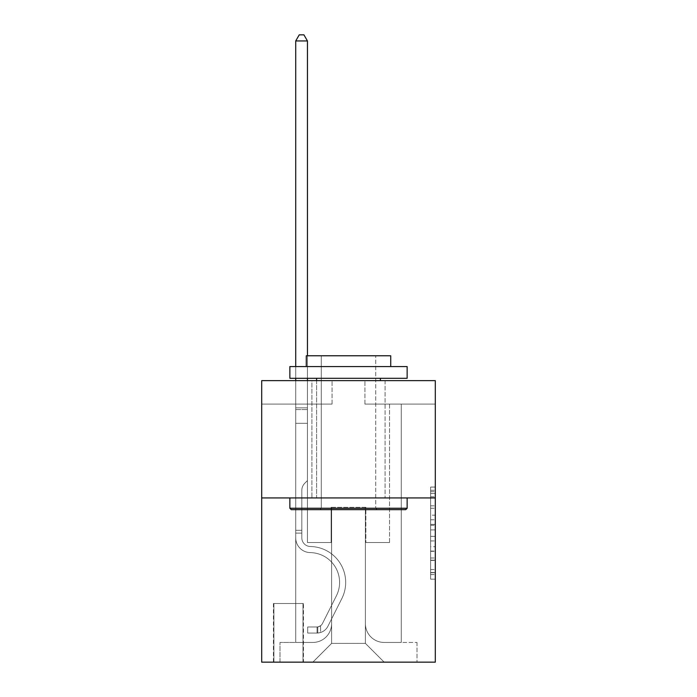 <?xml version="1.0" encoding="UTF-8"?>
<svg xmlns="http://www.w3.org/2000/svg" width="697" height="697" viewBox="0 0 697 697"><rect width="100%" height="100%" fill="white"/><g stroke="black" fill="none" stroke-linecap="round" stroke-linejoin="round"><path stroke-width="0.52" stroke-dasharray="3.48 2.61" d="M430.607 515.161L430.607 529.903L435.303 529.903L435.303 574.572L435.303 491.673L435.303 529.903L430.607 529.903L430.607 490.296L430.607 579.181L430.607 487.072L430.607 572.734L435.303 572.734L430.607 572.734L435.303 572.734L430.607 572.734L430.607 557.992L430.607 579.181L435.303 579.181L435.303 487.072L435.303 572.498L435.303 536.35L430.607 536.35L435.303 536.35L435.303 557.992L435.303 493.52L430.607 493.52L435.303 493.52L435.303 579.181L435.303 491.673L435.303 579.181L430.607 579.181L430.607 487.072L435.303 487.072L435.303 491.673L435.303 487.072L435.303 491.673L435.303 487.072L435.303 490.296L435.303 487.072L430.607 487.072L430.607 493.52L435.303 493.52L430.607 493.52L430.607 515.161L435.303 515.161M385.092 380.64L385.092 497.937L311.907 497.937L385.092 497.937L311.907 497.937L385.092 497.937L385.092 380.64L311.907 380.64L311.907 497.937L311.907 380.64L385.092 380.64M303.456 603.506L273.433 603.506L303.456 603.506L303.456 662.15L273.433 662.15L303.456 662.15M273.433 603.506L273.433 662.15M435.303 524.371L435.303 519.77L435.303 524.371L430.607 524.371L430.607 505.839L430.607 560.414L430.607 546.709L435.303 546.709L430.607 546.709L430.607 579.181L435.303 579.181L430.607 579.181L435.303 579.181L430.607 579.181L430.607 487.072L435.303 487.072L430.607 487.072L435.303 487.072L430.607 487.072L430.607 524.371L435.303 524.371M435.303 497.937L435.303 662.15L261.697 662.15L261.697 497.937L435.303 497.937L435.303 380.64L364.923 380.64L435.303 380.64L435.303 404.094L435.303 380.64L261.697 380.64L332.077 380.64L261.697 380.64L261.697 497.937L435.303 497.937L261.697 497.937M295.72 404.094L295.72 642.442L312.84 642.442A18.767 18.767 0 0 0 331.606 623.676L331.606 507.32L331.606 643.383L331.606 507.32L331.606 643.383L331.606 507.32L365.394 507.32L365.394 623.676A18.767 18.767 0 0 0 384.16 642.442L401.28 642.442L401.28 404.094L401.28 642.442L401.28 404.094L401.28 642.442L401.28 404.094L401.28 642.442L401.28 404.094L401.28 642.442L401.28 404.094L401.28 642.442L401.28 404.094L401.28 642.442L401.28 404.094L401.28 642.442L401.28 404.094L401.28 642.442L401.28 404.094L401.28 642.442L401.28 404.094L401.28 642.442L401.28 404.094L401.28 642.442L401.28 404.094L401.28 642.442L401.28 404.094L401.28 642.442L401.28 404.094L401.28 642.442L401.28 404.094L401.28 642.442L416.998 642.442L384.16 642.442L401.28 642.442L384.16 642.442L401.28 642.442L384.16 642.442L401.28 642.442L384.16 642.442L401.28 642.442L384.16 642.442L401.28 642.442L384.16 642.442L401.28 642.442L384.16 642.442L401.28 642.442L384.16 642.442L401.28 642.442L384.16 642.442L401.28 642.442L384.16 642.442L401.28 642.442L384.16 642.442L401.28 642.442L384.16 642.442L401.28 642.442L384.16 642.442L401.28 642.442L384.16 642.442L401.28 642.442L401.28 404.094L389.553 404.094L401.28 404.094L389.553 404.094L401.28 404.094L389.553 404.094L401.28 404.094L389.553 404.094L401.28 404.094L389.553 404.094L401.28 404.094L389.553 404.094L401.28 404.094L389.553 404.094L401.28 404.094L389.553 404.094L401.28 404.094L389.553 404.094L401.28 404.094L389.553 404.094L401.28 404.094L389.553 404.094L401.28 404.094L389.553 404.094L401.28 404.094L389.553 404.094L401.28 404.094L389.553 404.094L401.28 404.094L389.553 404.094L401.28 404.094L389.553 404.094L401.28 404.094L401.28 642.442L384.16 642.442A18.767 18.767 0 0 1 365.394 623.676A18.767 18.767 0 0 0 384.16 642.442A18.767 18.767 0 0 1 365.394 623.676A18.767 18.767 0 0 0 384.16 642.442A18.767 18.767 0 0 1 365.394 623.676A18.767 18.767 0 0 0 384.16 642.442A18.767 18.767 0 0 1 365.394 623.676A18.767 18.767 0 0 0 384.16 642.442A18.767 18.767 0 0 1 365.394 623.676A18.767 18.767 0 0 0 384.16 642.442A18.767 18.767 0 0 1 365.394 623.676A18.767 18.767 0 0 0 384.16 642.442A18.767 18.767 0 0 1 365.394 623.676A18.767 18.767 0 0 0 384.16 642.442A18.767 18.767 0 0 1 365.394 623.676A18.767 18.767 0 0 0 384.16 642.442A18.767 18.767 0 0 1 365.394 623.676A18.767 18.767 0 0 0 384.16 642.442A18.767 18.767 0 0 1 365.394 623.676A18.767 18.767 0 0 0 384.16 642.442A18.767 18.767 0 0 1 365.394 623.676A18.767 18.767 0 0 0 384.16 642.442A18.767 18.767 0 0 1 365.394 623.676A18.767 18.767 0 0 0 384.16 642.442A18.767 18.767 0 0 1 365.394 623.676A18.767 18.767 0 0 0 384.16 642.442A18.767 18.767 0 0 1 365.394 623.676A18.767 18.767 0 0 0 384.16 642.442A18.767 18.767 0 0 1 365.394 623.676L365.394 507.32L365.394 643.383L331.606 643.383L365.394 643.383L384.16 662.15L416.998 662.15L312.84 662.15L384.16 662.15L365.394 643.383L384.16 662.15L365.394 643.383L365.394 507.32L365.394 643.383L365.394 507.32L331.136 507.32L331.136 542.51L307.447 542.51L307.447 404.094L295.72 404.094L295.72 642.442L312.84 642.442A18.767 18.767 0 0 0 331.606 623.676L331.606 507.32L331.136 507.32L331.136 542.51L307.447 542.51L307.447 404.094L295.72 404.094L295.72 642.442L312.84 642.442L280.002 642.442L312.84 642.442L295.72 642.442L295.72 404.094L295.72 642.442L295.72 404.094L295.72 642.442L295.72 404.094L295.72 642.442L295.72 404.094L295.72 642.442L295.72 404.094L295.72 642.442L295.72 404.094L295.72 642.442L295.72 404.094L295.72 642.442L295.72 404.094L295.72 642.442L295.72 404.094L295.72 642.442L295.72 404.094L295.72 642.442L295.72 404.094L295.72 642.442L295.72 404.094L295.72 642.442L295.72 404.094L295.72 642.442L295.72 404.094L307.447 404.094L295.72 404.094L307.447 404.094L295.72 404.094L307.447 404.094L295.72 404.094L307.447 404.094L295.72 404.094L307.447 404.094L295.72 404.094L307.447 404.094L295.72 404.094L307.447 404.094L295.72 404.094L307.447 404.094L295.72 404.094L307.447 404.094L295.72 404.094L307.447 404.094L295.72 404.094L307.447 404.094L295.72 404.094L307.447 404.094L295.72 404.094L307.447 404.094L295.72 404.094L307.447 404.094L295.72 404.094L307.447 404.094L295.72 404.094L295.72 642.442L295.72 404.094M331.606 623.676L331.606 507.32L331.136 507.32L331.136 542.51L307.447 542.51L307.447 404.094L307.447 542.51L307.447 404.094L307.447 542.51L307.447 404.094L307.447 542.51L307.447 404.094L307.447 542.51L307.447 404.094L307.447 542.51L307.447 404.094L307.447 542.51L307.447 404.094L307.447 542.51L307.447 404.094L307.447 542.51L307.447 404.094L307.447 542.51L307.447 404.094L307.447 542.51L307.447 404.094L307.447 542.51L307.447 404.094L307.447 542.51L307.447 404.094L307.447 542.51L307.447 404.094L307.447 542.51L307.447 404.094L307.447 542.51L331.136 542.51L307.447 542.51L331.136 542.51L307.447 542.51L331.136 542.51L307.447 542.51L331.136 542.51L307.447 542.51L331.136 542.51L307.447 542.51L331.136 542.51L307.447 542.51L331.136 542.51L307.447 542.51L331.136 542.51L307.447 542.51L331.136 542.51L307.447 542.51L331.136 542.51L307.447 542.51L331.136 542.51L307.447 542.51L331.136 542.51L307.447 542.51L331.136 542.51L307.447 542.51L331.136 542.51L307.447 542.51L331.136 542.51L331.136 507.32L331.136 542.51L331.136 507.32L331.136 542.51L331.136 507.32L331.136 542.51L331.136 507.32L331.136 542.51L331.136 507.32L331.136 542.51L331.136 507.32L331.136 542.51L331.136 507.32L331.136 542.51L331.136 507.32L331.136 542.51L331.136 507.32L331.136 542.51L331.136 507.32L331.136 542.51L331.136 507.32L331.136 542.51L331.136 507.32L331.136 542.51L331.136 507.32L331.136 542.51L331.136 507.32L331.136 542.51L331.136 507.32L331.606 507.32L331.136 507.32L331.606 507.32L331.136 507.32L331.606 507.32L331.136 507.32L331.606 507.32L331.136 507.32L331.606 507.32L331.136 507.32L331.606 507.32L331.136 507.32L331.606 507.32L331.136 507.32L331.606 507.32L331.136 507.32L331.606 507.32L331.136 507.32L331.606 507.32L331.136 507.32L331.606 507.32L331.136 507.32L331.606 507.32L331.136 507.32L331.606 507.32L331.136 507.32L331.606 507.32L331.136 507.32L331.606 507.32L331.606 623.676A18.767 18.767 0 0 1 312.84 642.442A18.767 18.767 0 0 0 331.606 623.676A18.767 18.767 0 0 1 312.84 642.442A18.767 18.767 0 0 0 331.606 623.676A18.767 18.767 0 0 1 312.84 642.442A18.767 18.767 0 0 0 331.606 623.676A18.767 18.767 0 0 1 312.84 642.442A18.767 18.767 0 0 0 331.606 623.676A18.767 18.767 0 0 1 312.84 642.442A18.767 18.767 0 0 0 331.606 623.676A18.767 18.767 0 0 1 312.84 642.442A18.767 18.767 0 0 0 331.606 623.676A18.767 18.767 0 0 1 312.84 642.442A18.767 18.767 0 0 0 331.606 623.676A18.767 18.767 0 0 1 312.84 642.442A18.767 18.767 0 0 0 331.606 623.676A18.767 18.767 0 0 1 312.84 642.442A18.767 18.767 0 0 0 331.606 623.676A18.767 18.767 0 0 1 312.84 642.442A18.767 18.767 0 0 0 331.606 623.676A18.767 18.767 0 0 1 312.84 642.442A18.767 18.767 0 0 0 331.606 623.676A18.767 18.767 0 0 1 312.84 642.442A18.767 18.767 0 0 0 331.606 623.676A18.767 18.767 0 0 1 312.84 642.442A18.767 18.767 0 0 0 331.606 623.676A18.767 18.767 0 0 1 312.84 642.442A18.767 18.767 0 0 0 331.606 623.676M435.303 404.094L364.923 404.094L435.303 404.094M261.697 404.094L332.077 404.094L261.697 404.094L261.697 380.64L261.697 404.094M273.904 662.15L302.986 662.15L273.904 662.15L273.904 603.506L302.986 603.506L302.986 662.15L302.986 603.506L273.904 603.506L273.904 662.15M280.002 662.15L312.84 662.15L331.606 643.383L312.84 662.15L331.606 643.383L312.84 662.15L280.002 662.15L280.002 642.442L280.002 662.15M365.864 507.32L365.394 507.32L365.864 507.32L365.394 507.32L365.864 507.32L365.394 507.32L365.864 507.32L365.394 507.32L365.864 507.32L365.394 507.32L365.864 507.32L365.394 507.32L365.864 507.32L365.394 507.32L365.864 507.32L365.394 507.32L365.864 507.32L365.394 507.32L365.864 507.32L365.394 507.32L365.864 507.32L365.394 507.32L365.864 507.32L365.394 507.32L365.864 507.32L365.394 507.32L365.864 507.32L365.394 507.32L365.864 507.32L365.394 507.32L365.864 507.32L365.394 507.32L365.864 507.32L365.864 542.51L365.864 507.32M364.923 404.094L364.923 380.64L364.923 404.094M332.077 404.094L332.077 380.64L332.077 404.094M416.998 642.442L416.998 662.15L416.998 642.442M389.553 404.094L389.553 542.51L365.864 542.51L389.553 542.51L365.864 542.51L389.553 542.51L365.864 542.51L389.553 542.51L365.864 542.51L389.553 542.51L365.864 542.51L389.553 542.51L365.864 542.51L389.553 542.51L365.864 542.51L389.553 542.51L365.864 542.51L389.553 542.51L365.864 542.51L389.553 542.51L365.864 542.51L389.553 542.51L365.864 542.51L389.553 542.51L365.864 542.51L389.553 542.51L365.864 542.51L389.553 542.51L365.864 542.51L389.553 542.51L365.864 542.51L389.553 542.51L365.864 542.51L389.553 542.51L389.553 404.094M430.607 529.903L435.303 529.903L430.607 529.903M430.607 490.296L430.607 487.072L430.607 490.296L435.303 490.296L430.607 490.296M430.607 560.179L430.607 540.95L430.607 560.179L435.303 560.179L430.607 560.179M430.607 540.95L430.607 536.35L435.303 536.35L430.607 536.35L430.607 540.95L435.303 540.95L430.607 540.95M430.607 505.839L430.607 493.52L430.607 505.839L435.303 505.839L430.607 505.839M430.607 487.072L435.303 487.072L430.607 487.072L430.607 491.673L430.607 487.072L435.303 487.072M430.607 579.181L435.303 579.181L430.607 579.181L430.607 574.572L430.607 579.181M295.72 533.127L295.72 40.949L295.72 423.332L295.72 40.949L307.447 40.949L307.447 407.85L307.447 40.949L295.72 40.949L299.24 34.85L303.927 34.85L299.24 34.85L295.72 40.949L295.72 423.332L295.72 40.949L307.447 40.949L303.927 34.85L307.447 40.949L307.447 423.332L295.72 423.332L295.72 40.949L299.24 34.85L303.927 34.85L299.24 34.85L295.72 40.949L295.72 423.332L295.72 40.949L307.447 40.949L295.72 40.949L299.24 34.85L303.927 34.85L307.447 40.949L303.927 34.85L299.24 34.85L295.72 40.949L295.72 423.332L295.72 40.949L307.447 40.949L307.447 407.85L307.447 40.949L295.72 40.949L299.24 34.85L303.927 34.85L307.447 40.949L303.927 34.85L299.24 34.85L295.72 40.949L295.72 423.332L295.72 40.949L307.447 40.949L307.447 409.601L307.447 40.949L295.72 40.949L299.24 34.85L303.927 34.85L307.447 40.949L303.927 34.85L299.24 34.85L295.72 40.949L295.72 423.332L295.72 40.949L307.447 40.949L307.447 480.573L304.798 483.221A10.194 10.194 -9 0 0 301.818 490.427A10.194 10.194 171 0 1 304.798 483.221L307.447 480.573L307.447 423.332L295.72 423.332L295.72 40.949L299.24 34.85L303.927 34.85L307.447 40.949L295.72 40.949L295.72 423.332L295.72 40.949L307.447 40.949L303.927 34.85L299.24 34.85L295.72 40.949L299.24 34.85L303.927 34.85L307.447 40.949L307.447 407.85L307.447 40.949L295.72 40.949L295.72 537.831A14.776 14.776 -9 0 0 310.261 552.608A14.776 14.776 171 0 1 295.72 537.831L295.72 423.332L307.447 423.332L307.447 407.85L307.447 480.573L304.798 483.221A10.194 10.194 -34.1 0 0 301.818 490.427A10.194 10.194 145.9 0 1 304.798 483.221L307.447 480.573L307.447 423.332L295.72 423.332L295.72 537.831A14.776 14.776 -34.1 0 0 310.261 552.608A14.776 14.776 171 0 1 295.72 537.831L295.72 423.332L307.447 423.332L307.447 40.949L303.927 34.85L299.24 34.85L295.72 40.949L307.447 40.949L307.447 480.573L304.798 483.221A10.194 10.194 -34.1 0 0 301.818 490.427A10.194 10.194 145.9 0 1 304.798 483.221L307.447 480.573L307.447 423.332L295.72 423.332L295.72 537.831A14.776 14.776 -34.1 0 0 310.261 552.608A14.776 14.776 171 0 1 295.72 537.831L295.72 423.332L307.447 423.332L307.447 40.949L295.72 40.949L299.24 34.85L303.927 34.85L307.447 40.949L303.927 34.85L299.24 34.85L295.72 40.949L295.72 407.85L295.72 40.949L307.447 40.949L307.447 480.573L304.798 483.221A10.194 10.194 -34.1 0 0 301.818 490.427A10.194 10.194 145.9 0 1 304.798 483.221L307.447 480.573L307.447 423.332L295.72 423.332L295.72 537.831A14.776 14.776 -34.1 0 0 310.261 552.608A29.797 29.797 171 0 1 336.416 595.778A29.797 29.797 -9 0 0 310.261 552.608A14.776 14.776 145.9 0 1 295.72 537.831L295.72 423.332L307.447 423.332L307.447 40.949L295.72 40.949L299.24 34.85L303.927 34.85L307.447 40.949L303.927 34.85L299.24 34.85L295.72 40.949L295.72 409.601L295.72 40.949L307.447 40.949L307.447 480.573L304.798 483.221A10.194 10.194 -34.1 0 0 301.818 490.427A10.194 10.194 145.9 0 1 304.798 483.221L307.447 480.573L307.447 423.332L295.72 423.332L295.72 537.831A14.776 14.776 -34.1 0 0 310.261 552.608A14.776 14.776 145.9 0 1 295.72 537.831L295.72 423.332L307.447 423.332L307.447 40.949L295.72 40.949L299.24 34.85L303.927 34.85L307.447 40.949L303.927 34.85L299.24 34.85L295.72 40.949L295.72 423.332L307.447 423.332L307.447 480.573L304.798 483.221A10.194 10.194 -34.1 0 0 301.818 490.427A10.194 10.194 145.9 0 1 304.798 483.221L307.447 480.573L307.447 409.601L307.447 423.332L295.72 423.332L295.72 537.831A14.776 14.776 -34.1 0 0 310.261 552.608A14.776 14.776 145.9 0 1 295.72 537.831L295.72 423.332L307.447 423.332L307.447 480.573L304.798 483.221A10.194 10.194 -34.1 0 0 301.818 490.427A10.194 10.194 145.9 0 1 304.798 483.221L307.447 480.573L307.447 407.85L307.447 423.332L295.72 423.332L295.72 537.831A14.776 14.776 -34.1 0 0 310.261 552.608A29.797 29.797 145.9 0 1 336.416 595.778A29.797 29.797 -9 0 0 310.261 552.608A14.776 14.776 145.9 0 1 295.72 537.831L295.72 423.332L307.447 423.332L307.447 480.573L304.798 483.221A10.194 10.194 -34.1 0 0 301.818 490.427A10.194 10.194 145.9 0 1 304.798 483.221L307.447 480.573L307.447 40.949L307.447 423.332L295.72 423.332L295.72 537.831A14.776 14.776 -34.1 0 0 310.261 552.608A14.776 14.776 145.9 0 1 295.72 537.831L295.72 423.332L307.447 423.332L307.447 480.573L304.798 483.221A10.194 10.194 -34.1 0 0 301.818 490.427A10.194 10.194 145.9 0 1 304.798 483.221L307.447 480.573L307.447 40.949L295.72 40.949L307.447 40.949L303.927 34.85L307.447 40.949L307.447 423.332L295.72 423.332L295.72 537.831A14.776 14.776 -34.1 0 0 310.261 552.608A14.776 14.776 145.9 0 1 295.72 537.831L295.72 423.332L307.447 423.332L307.447 480.573L304.798 483.221A10.194 10.194 -34.1 0 0 301.818 490.427A10.194 10.194 145.9 0 1 304.798 483.221L307.447 480.573L307.447 40.949L295.72 40.949L299.24 34.85L303.927 34.85L299.24 34.85L295.72 40.949L295.72 407.85L295.72 40.949L307.447 40.949L303.927 34.85L307.447 40.949L307.447 423.332L295.72 423.332L295.72 537.831A14.776 14.776 -34.1 0 0 310.261 552.608A29.797 29.797 145.9 0 1 336.416 595.778A29.797 29.797 -9 0 0 310.261 552.608A14.776 14.776 145.9 0 1 295.72 537.831L295.72 423.332L307.447 423.332L307.447 480.573L304.798 483.221A10.194 10.194 -34.1 0 0 301.818 490.427A10.194 10.194 145.9 0 1 304.798 483.221L307.447 480.573L307.447 40.949L295.72 40.949L299.24 34.85L303.927 34.85L299.24 34.85L295.72 40.949L295.72 409.601L295.72 40.949L307.447 40.949L303.927 34.85L307.447 40.949L307.447 423.332L295.72 423.332L295.72 537.831A14.776 14.776 -34.1 0 0 310.261 552.608A14.776 14.776 145.9 0 1 295.72 537.831L295.72 423.332L307.447 423.332L307.447 480.573L304.798 483.221A10.194 10.194 -34.1 0 0 301.818 490.427A10.194 10.194 145.9 0 1 304.798 483.221L307.447 480.573L307.447 40.949L295.72 40.949L299.24 34.85L303.927 34.85L299.24 34.85L295.72 40.949L295.72 537.831A14.776 14.776 -34.1 0 0 310.261 552.608A14.776 14.776 145.9 0 1 295.72 537.831L295.72 423.332L307.447 423.332L307.447 480.573L304.798 483.221A10.194 10.194 -34.1 0 0 301.818 490.427A10.194 10.194 145.9 0 1 304.798 483.221L307.447 480.573L307.447 423.332L295.72 423.332L295.72 537.831A14.776 14.776 -34.1 0 0 310.261 552.608A29.797 29.797 145.9 0 1 336.416 595.778L322.493 623.475L336.416 595.778A29.797 29.797 -34.1 0 0 310.261 552.608A14.776 14.776 145.9 0 1 295.72 537.831L295.72 423.332L307.447 423.332L307.447 409.601L307.447 480.573L304.798 483.221A10.194 10.194 -34.1 0 0 301.818 490.427A10.194 10.194 145.9 0 1 304.798 483.221L307.447 480.573L307.447 423.332L295.72 423.332L295.72 537.831A14.776 14.776 -34.1 0 0 310.261 552.608A14.776 14.776 145.9 0 1 295.72 537.831L295.72 423.332L307.447 423.332L307.447 407.85L307.447 480.573L304.798 483.221A10.194 10.194 -34.1 0 0 301.818 490.427A10.194 10.194 145.9 0 1 304.798 483.221L307.447 480.573L307.447 423.332L295.72 423.332L295.72 537.831A14.776 14.776 -34.1 0 0 310.261 552.608A14.776 14.776 145.9 0 1 295.72 537.831L295.72 423.332L307.447 423.332L307.447 40.949L303.927 34.85L307.447 40.949L307.447 480.573L304.798 483.221A10.194 10.194 -34.1 0 0 301.818 490.427A10.194 10.194 145.9 0 1 304.798 483.221L307.447 480.573L307.447 423.332L295.72 423.332L295.72 537.831L295.72 533.127L301.818 533.127L301.818 530.312L295.72 530.312L301.818 530.312L301.818 537.831L301.818 490.427L301.818 537.831A8.678 8.678 -9 0 0 310.357 546.509A8.678 8.678 171 0 1 301.818 537.831L301.818 490.427L301.818 537.831L301.818 530.312L295.72 530.312L301.818 530.312L301.818 537.831A8.678 8.678 -34.1 0 0 310.357 546.509A8.678 8.678 171 0 1 301.818 537.831L301.818 490.427L301.818 537.831A8.678 8.678 -34.1 0 0 310.357 546.509A8.678 8.678 171 0 1 301.818 537.831L301.818 490.427L301.818 537.831L301.818 530.312L295.72 530.312L301.818 530.312L301.818 537.831A8.678 8.678 -34.1 0 0 310.357 546.509A35.895 35.895 171 0 1 341.861 598.514A35.895 35.895 -9 0 0 310.357 546.509A8.678 8.678 145.9 0 1 301.818 537.831L301.818 490.427L301.818 537.831A8.678 8.678 -34.1 0 0 310.357 546.509A8.678 8.678 145.9 0 1 301.818 537.831L301.818 490.427L301.818 537.831L301.818 530.312L295.72 530.312L301.818 530.312L301.818 537.831A8.678 8.678 -34.1 0 0 310.357 546.509A8.678 8.678 145.9 0 1 301.818 537.831L301.818 490.427L301.818 537.831A8.678 8.678 -34.1 0 0 310.357 546.509A35.895 35.895 145.9 0 1 341.861 598.514A35.895 35.895 -9 0 0 310.357 546.509A8.678 8.678 145.9 0 1 301.818 537.831L301.818 490.427L301.818 537.831L301.818 530.312L295.72 530.312L301.818 530.312L301.818 537.831A8.678 8.678 -34.1 0 0 310.357 546.509A8.678 8.678 145.9 0 1 301.818 537.831L301.818 490.427L301.818 537.831A8.678 8.678 -34.1 0 0 310.357 546.509A8.678 8.678 145.9 0 1 301.818 537.831L301.818 490.427L301.818 537.831L301.818 530.312L295.72 530.312L301.818 530.312L301.818 537.831A8.678 8.678 -34.1 0 0 310.357 546.509A35.895 35.895 145.9 0 1 341.861 598.514A35.895 35.895 -9 0 0 310.357 546.509A8.678 8.678 145.9 0 1 301.818 537.831L301.818 490.427L301.818 537.831A8.678 8.678 -34.1 0 0 310.357 546.509A8.678 8.678 145.9 0 1 301.818 537.831L301.818 490.427L301.818 537.831L301.818 530.312L295.72 530.312L301.818 530.312L301.818 537.831A8.678 8.678 -34.1 0 0 310.357 546.509A8.678 8.678 145.9 0 1 301.818 537.831L301.818 490.427L301.818 537.831A8.678 8.678 -34.1 0 0 310.357 546.509A35.895 35.895 145.9 0 1 341.861 598.514L327.938 626.211L341.861 598.514A35.895 35.895 -34.1 0 0 310.357 546.509A8.678 8.678 145.9 0 1 301.818 537.831L301.818 490.427L301.818 537.831L301.818 530.312L295.72 530.312L301.818 530.312L301.818 537.831A8.678 8.678 -34.1 0 0 310.357 546.509A8.678 8.678 145.9 0 1 301.818 537.831L301.818 490.427L301.818 537.831A8.678 8.678 -34.1 0 0 310.357 546.509A8.678 8.678 145.9 0 1 301.818 537.831L301.818 490.427L301.818 537.831L301.818 533.127L295.72 533.127M317.065 633.059A12.433 12.433 -9 0 0 327.938 626.211L341.861 598.514A35.895 35.895 -34.1 0 0 310.357 546.509A35.895 35.895 145.9 0 1 341.861 598.514A35.895 35.895 -34.1 0 0 310.357 546.509A8.678 8.678 145.9 0 1 301.818 537.831A8.678 8.678 -34.1 0 0 310.357 546.509A8.678 8.678 145.9 0 1 301.818 537.831A8.678 8.678 145.9 0 0 310.357 546.509A35.895 35.895 145.9 0 1 341.861 598.514L327.938 626.211L341.861 598.514A35.895 35.895 -34.1 0 0 310.357 546.509A8.678 8.678 145.9 0 1 301.818 537.831A8.678 8.678 145.9 0 0 310.357 546.509A8.678 8.678 145.9 0 1 301.818 537.831A8.678 8.678 145.9 0 0 310.357 546.509A35.895 35.895 145.9 0 1 341.861 598.514A35.895 35.895 -34.1 0 0 310.357 546.509A8.678 8.678 145.9 0 1 301.818 537.831A8.678 8.678 145.9 0 0 310.357 546.509A35.895 35.895 145.9 0 1 341.861 598.514A35.895 35.895 -34.1 0 0 310.357 546.509A8.678 8.678 145.9 0 1 301.818 537.831A8.678 8.678 145.9 0 0 310.357 546.509A8.678 8.678 145.9 0 1 301.818 537.831A8.678 8.678 145.9 0 0 310.357 546.509A35.895 35.895 145.9 0 1 341.861 598.514L327.938 626.211A12.433 12.433 171 0 1 320.585 632.484A12.433 12.433 -9 0 0 327.938 626.211L341.861 598.514A35.895 35.895 -34.1 0 0 310.357 546.509A8.678 8.678 145.9 0 1 301.818 537.831A8.678 8.678 145.9 0 0 310.357 546.509A35.895 35.895 145.9 0 1 341.861 598.514A35.895 35.895 -34.1 0 0 310.357 546.509A8.678 8.678 145.9 0 1 301.818 537.831A8.678 8.678 145.9 0 0 310.357 546.509A8.678 8.678 145.9 0 1 301.818 537.831A8.678 8.678 145.9 0 0 310.357 546.509A35.895 35.895 145.9 0 1 341.861 598.514A35.895 35.895 -34.1 0 0 310.357 546.509A8.678 8.678 145.9 0 1 301.818 537.831A8.678 8.678 145.9 0 0 310.357 546.509A35.895 35.895 145.9 0 1 341.861 598.514L327.938 626.211L341.861 598.514A35.895 35.895 -34.1 0 0 310.357 546.509A8.678 8.678 145.9 0 1 301.818 537.831A8.678 8.678 145.9 0 0 310.357 546.509A8.678 8.678 145.9 0 1 301.818 537.831A8.678 8.678 145.9 0 0 310.357 546.509A35.895 35.895 145.9 0 1 341.861 598.514A35.895 35.895 -34.1 0 0 310.357 546.509A8.678 8.678 145.9 0 1 301.818 537.831A8.678 8.678 145.9 0 0 310.357 546.509A35.895 35.895 145.9 0 1 341.861 598.514A35.895 35.895 -34.1 0 0 310.357 546.509A8.678 8.678 145.9 0 1 301.818 537.831A8.678 8.678 145.9 0 0 310.357 546.509A8.678 8.678 145.9 0 1 301.818 537.831A8.678 8.678 145.9 0 0 310.357 546.509A35.895 35.895 145.9 0 1 341.861 598.514L327.938 626.211L341.861 598.514A35.895 35.895 -34.1 0 0 310.357 546.509A8.678 8.678 145.9 0 1 301.818 537.831A8.678 8.678 145.9 0 0 310.357 546.509A35.895 35.895 145.9 0 1 341.861 598.514A35.895 35.895 -34.1 0 0 310.357 546.509A35.895 35.895 -34.1 0 1 341.861 598.514L327.938 626.211A12.433 12.433 145.9 0 1 320.585 632.484C316.969 633.251 316.969 633.251 320.585 632.484C316.969 633.251 316.969 633.251 320.585 632.484A12.433 12.433 -34.1 0 0 327.938 626.211L341.861 598.514A35.895 35.895 -34.1 0 0 310.357 546.509A35.895 35.895 -34.1 0 1 341.861 598.514A35.895 35.895 -34.1 0 0 310.357 546.509A35.895 35.895 -34.1 0 1 341.861 598.514L327.938 626.211L341.861 598.514A35.895 35.895 -34.1 0 0 310.357 546.509A35.895 35.895 -34.1 0 1 341.861 598.514L327.938 626.211L341.861 598.514A35.895 35.895 -34.1 0 0 310.357 546.509A35.895 35.895 -34.1 0 1 341.861 598.514A35.895 35.895 -34.1 0 0 310.357 546.509A35.895 35.895 -34.1 0 1 341.861 598.514L327.938 626.211A12.433 12.433 145.9 0 1 320.585 632.484C316.969 633.251 316.969 633.251 320.585 632.484C316.969 633.251 316.969 633.251 320.585 632.484A12.433 12.433 -34.1 0 0 327.938 626.211L341.861 598.514A35.895 35.895 -34.1 0 0 310.357 546.509A35.895 35.895 -34.1 0 1 341.861 598.514L327.938 626.211L341.861 598.514A35.895 35.895 -34.1 0 0 310.357 546.509A35.895 35.895 -34.1 0 1 341.861 598.514A35.895 35.895 -34.1 0 0 310.357 546.509A35.895 35.895 -34.1 0 1 341.861 598.514L327.938 626.211L341.861 598.514A35.895 35.895 -34.1 0 0 310.357 546.509A35.895 35.895 -34.1 0 1 341.861 598.514L327.938 626.211A12.433 12.433 145.9 0 1 320.585 632.484C316.969 633.251 316.969 633.251 320.585 632.484C316.969 633.251 316.969 633.251 320.585 632.484A12.433 12.433 -34.1 0 0 327.938 626.211L341.861 598.514A35.895 35.895 -34.1 0 0 310.357 546.509A35.895 35.895 -34.1 0 1 341.861 598.514A35.895 35.895 -34.1 0 0 310.357 546.509A35.895 35.895 -34.1 0 1 341.861 598.514L327.938 626.211L341.861 598.514A35.895 35.895 -34.1 0 0 310.357 546.509A35.895 35.895 -34.1 0 1 341.861 598.514L327.938 626.211L341.861 598.514A35.895 35.895 -34.1 0 0 310.357 546.509A35.895 35.895 -34.1 0 1 341.861 598.514A35.895 35.895 -34.1 0 0 310.357 546.509A35.895 35.895 -34.1 0 1 341.861 598.514L327.938 626.211A12.433 12.433 145.9 0 1 320.585 632.484C316.969 633.251 316.969 633.251 320.585 632.484C316.969 633.251 316.969 633.251 320.585 632.484A12.433 12.433 -34.1 0 0 327.938 626.211L341.861 598.514A35.895 35.895 -34.1 0 0 310.357 546.509A35.895 35.895 -34.1 0 1 341.861 598.514L327.938 626.211A12.433 12.433 145.9 0 1 320.585 632.484C316.969 633.251 316.969 633.251 320.585 632.484C316.969 633.251 316.969 633.251 320.585 632.484A12.433 12.433 -34.1 0 0 327.938 626.211L341.861 598.514L327.938 626.211A12.433 12.433 145.9 0 1 320.585 632.484C316.969 633.251 316.969 633.251 320.585 632.484C316.969 633.251 316.969 633.251 320.585 632.484A12.433 12.433 -34.1 0 0 327.938 626.211L341.861 598.514L327.938 626.211A12.433 12.433 145.9 0 1 320.585 632.484C316.969 633.251 316.969 633.251 320.585 632.484C316.969 633.251 316.969 633.251 320.585 632.484A12.433 12.433 -34.1 0 0 327.938 626.211L341.861 598.514L327.938 626.211A12.433 12.433 145.9 0 1 320.585 632.484C316.969 633.251 316.969 633.251 320.585 632.484C316.969 633.251 316.969 633.251 320.585 632.484A12.433 12.433 -34.1 0 0 327.938 626.211L341.861 598.514L327.938 626.211A12.433 12.433 145.9 0 1 320.585 632.484C316.969 633.251 316.969 633.251 320.585 632.484C316.969 633.251 316.969 633.251 320.585 632.484A12.433 12.433 -34.1 0 0 327.938 626.211L341.861 598.514L327.938 626.211A12.433 12.433 145.9 0 1 320.585 632.484C316.969 633.251 316.969 633.251 320.585 632.484C316.969 633.251 316.969 633.251 320.585 632.484A12.433 12.433 -34.1 0 0 327.938 626.211L341.861 598.514L327.938 626.211A12.433 12.433 145.9 0 1 320.585 632.484C316.969 633.251 316.969 633.251 320.585 632.484C316.969 633.251 316.969 633.251 320.585 632.484A12.433 12.433 -34.1 0 0 327.938 626.211L341.861 598.514L327.938 626.211A12.433 12.433 145.9 0 1 320.585 632.484C316.969 633.251 316.969 633.251 320.585 632.484C316.969 633.251 316.969 633.251 320.585 632.484A12.433 12.433 -34.1 0 0 327.938 626.211L341.861 598.514L327.938 626.211A12.433 12.433 145.9 0 1 320.585 632.484C316.969 633.251 316.969 633.251 320.585 632.484C316.969 633.251 316.969 633.251 320.585 632.484A12.433 12.433 -34.1 0 0 327.938 626.211L341.861 598.514L327.938 626.211A12.433 12.433 145.9 0 1 320.585 632.484C316.969 633.251 316.969 633.251 320.585 632.484C316.969 633.251 316.969 633.251 320.585 632.484A12.433 12.433 -34.1 0 0 327.938 626.211L341.861 598.514L327.938 626.211A12.433 12.433 145.9 0 1 320.585 632.484C316.969 633.251 316.969 633.251 320.585 632.484C316.969 633.251 316.969 633.251 320.585 632.484A12.433 12.433 -34.1 0 0 327.938 626.211A12.433 12.433 -9 0 1 317.065 633.059L317.065 626.96A6.334 6.334 -9 0 0 322.493 623.475L336.416 595.778A29.797 29.797 -34.1 0 0 310.261 552.608A29.797 29.797 145.9 0 1 336.416 595.778A29.797 29.797 -34.1 0 0 310.261 552.608A14.776 14.776 145.9 0 1 295.72 537.831A14.776 14.776 -34.1 0 0 310.261 552.608A14.776 14.776 145.9 0 1 295.72 537.831A14.776 14.776 145.9 0 0 310.261 552.608A29.797 29.797 145.9 0 1 336.416 595.778L322.493 623.475L336.416 595.778A29.797 29.797 -34.1 0 0 310.261 552.608A14.776 14.776 145.9 0 1 295.72 537.831A14.776 14.776 145.9 0 0 310.261 552.608A14.776 14.776 145.9 0 1 295.72 537.831A14.776 14.776 145.9 0 0 310.261 552.608A29.797 29.797 145.9 0 1 336.416 595.778A29.797 29.797 -34.1 0 0 310.261 552.608A14.776 14.776 145.9 0 1 295.72 537.831A14.776 14.776 145.9 0 0 310.261 552.608A29.797 29.797 145.9 0 1 336.416 595.778A29.797 29.797 -34.1 0 0 310.261 552.608A14.776 14.776 145.9 0 1 295.72 537.831A14.776 14.776 145.9 0 0 310.261 552.608A14.776 14.776 145.9 0 1 295.72 537.831A14.776 14.776 145.9 0 0 310.261 552.608A29.797 29.797 145.9 0 1 336.416 595.778L322.493 623.475A6.334 6.334 171 0 1 320.585 625.732C317.03 627.361 317.03 627.361 320.585 625.732C317.03 627.361 317.03 627.361 320.585 625.732A6.334 6.334 -9 0 0 322.493 623.475L336.416 595.778A29.797 29.797 -34.1 0 0 310.261 552.608A14.776 14.776 145.9 0 1 295.72 537.831A14.776 14.776 145.9 0 0 310.261 552.608A29.797 29.797 145.9 0 1 336.416 595.778A29.797 29.797 -34.1 0 0 310.261 552.608A14.776 14.776 145.9 0 1 295.72 537.831A14.776 14.776 145.9 0 0 310.261 552.608A14.776 14.776 145.9 0 1 295.72 537.831A14.776 14.776 145.9 0 0 310.261 552.608A29.797 29.797 145.9 0 1 336.416 595.778A29.797 29.797 -34.1 0 0 310.261 552.608A14.776 14.776 145.9 0 1 295.72 537.831A14.776 14.776 145.9 0 0 310.261 552.608A29.797 29.797 145.9 0 1 336.416 595.778L322.493 623.475L336.416 595.778A29.797 29.797 -34.1 0 0 310.261 552.608A14.776 14.776 145.9 0 1 295.72 537.831A14.776 14.776 145.9 0 0 310.261 552.608A14.776 14.776 145.9 0 1 295.72 537.831A14.776 14.776 145.9 0 0 310.261 552.608A29.797 29.797 145.9 0 1 336.416 595.778A29.797 29.797 -34.1 0 0 310.261 552.608A14.776 14.776 145.9 0 1 295.72 537.831A14.776 14.776 145.9 0 0 310.261 552.608A29.797 29.797 145.9 0 1 336.416 595.778A29.797 29.797 -34.1 0 0 310.261 552.608A14.776 14.776 145.9 0 1 295.72 537.831A14.776 14.776 145.9 0 0 310.261 552.608A14.776 14.776 145.9 0 1 295.72 537.831A14.776 14.776 145.9 0 0 310.261 552.608A29.797 29.797 145.9 0 1 336.416 595.778L322.493 623.475L336.416 595.778A29.797 29.797 -34.1 0 0 310.261 552.608A14.776 14.776 145.9 0 1 295.72 537.831A14.776 14.776 145.9 0 0 310.261 552.608A29.797 29.797 145.9 0 1 336.416 595.778A29.797 29.797 -34.1 0 0 310.261 552.608A29.797 29.797 -34.1 0 1 336.416 595.778L322.493 623.475A6.334 6.334 145.9 0 1 320.585 625.732C317.03 627.361 317.03 627.361 320.585 625.732C317.03 627.361 317.03 627.361 320.585 625.732A6.334 6.334 -34.1 0 0 322.493 623.475L336.416 595.778A29.797 29.797 -34.1 0 0 310.261 552.608A29.797 29.797 -34.1 0 1 336.416 595.778A29.797 29.797 -34.1 0 0 310.261 552.608A29.797 29.797 -34.1 0 1 336.416 595.778L322.493 623.475L336.416 595.778A29.797 29.797 -34.1 0 0 310.261 552.608A29.797 29.797 -34.1 0 1 336.416 595.778L322.493 623.475L336.416 595.778A29.797 29.797 -34.1 0 0 310.261 552.608A29.797 29.797 -34.1 0 1 336.416 595.778A29.797 29.797 -34.1 0 0 310.261 552.608A29.797 29.797 -34.1 0 1 336.416 595.778L322.493 623.475A6.334 6.334 145.9 0 1 320.585 625.732C317.03 627.361 317.03 627.361 320.585 625.732C317.03 627.361 317.03 627.361 320.585 625.732A6.334 6.334 -34.1 0 0 322.493 623.475L336.416 595.778A29.797 29.797 -34.1 0 0 310.261 552.608A29.797 29.797 -34.1 0 1 336.416 595.778L322.493 623.475L336.416 595.778A29.797 29.797 -34.1 0 0 310.261 552.608A29.797 29.797 -34.1 0 1 336.416 595.778A29.797 29.797 -34.1 0 0 310.261 552.608A29.797 29.797 -34.1 0 1 336.416 595.778L322.493 623.475L336.416 595.778A29.797 29.797 -34.1 0 0 310.261 552.608A29.797 29.797 -34.1 0 1 336.416 595.778L322.493 623.475A6.334 6.334 145.9 0 1 320.585 625.732C317.03 627.361 317.03 627.361 320.585 625.732C317.03 627.361 317.03 627.361 320.585 625.732A6.334 6.334 -34.1 0 0 322.493 623.475L336.416 595.778A29.797 29.797 -34.1 0 0 310.261 552.608A29.797 29.797 -34.1 0 1 336.416 595.778A29.797 29.797 -34.1 0 0 310.261 552.608A29.797 29.797 -34.1 0 1 336.416 595.778L322.493 623.475L336.416 595.778A29.797 29.797 -34.1 0 0 310.261 552.608A29.797 29.797 -34.1 0 1 336.416 595.778L322.493 623.475L336.416 595.778A29.797 29.797 -34.1 0 0 310.261 552.608A29.797 29.797 -34.1 0 1 336.416 595.778A29.797 29.797 -34.1 0 0 310.261 552.608A29.797 29.797 -34.1 0 1 336.416 595.778L322.493 623.475A6.334 6.334 145.9 0 1 320.585 625.732C317.03 627.361 317.03 627.361 320.585 625.732C317.03 627.361 317.03 627.361 320.585 625.732A6.334 6.334 -34.1 0 0 322.493 623.475L336.416 595.778A29.797 29.797 -34.1 0 0 310.261 552.608A29.797 29.797 -34.1 0 1 336.416 595.778L322.493 623.475A6.334 6.334 145.9 0 1 320.585 625.732C317.03 627.361 317.03 627.361 320.585 625.732C317.03 627.361 317.03 627.361 320.585 625.732A6.334 6.334 -34.1 0 0 322.493 623.475L336.416 595.778L322.493 623.475A6.334 6.334 145.9 0 1 320.585 625.732C317.03 627.361 317.03 627.361 320.585 625.732C317.03 627.361 317.03 627.361 320.585 625.732A6.334 6.334 -34.1 0 0 322.493 623.475L336.416 595.778L322.493 623.475A6.334 6.334 145.9 0 1 320.585 625.732C317.03 627.361 317.03 627.361 320.585 625.732C317.03 627.361 317.03 627.361 320.585 625.732A6.334 6.334 -34.1 0 0 322.493 623.475L336.416 595.778L322.493 623.475A6.334 6.334 145.9 0 1 320.585 625.732C317.03 627.361 317.03 627.361 320.585 625.732C317.03 627.361 317.03 627.361 320.585 625.732A6.334 6.334 -34.1 0 0 322.493 623.475L336.416 595.778L322.493 623.475A6.334 6.334 145.9 0 1 320.585 625.732C317.03 627.361 317.03 627.361 320.585 625.732C317.03 627.361 317.03 627.361 320.585 625.732A6.334 6.334 -34.1 0 0 322.493 623.475L336.416 595.778L322.493 623.475A6.334 6.334 145.9 0 1 320.585 625.732C317.03 627.361 317.03 627.361 320.585 625.732C317.03 627.361 317.03 627.361 320.585 625.732A6.334 6.334 -34.1 0 0 322.493 623.475L336.416 595.778L322.493 623.475A6.334 6.334 145.9 0 1 320.585 625.732C317.03 627.361 317.03 627.361 320.585 625.732C317.03 627.361 317.03 627.361 320.585 625.732A6.334 6.334 -34.1 0 0 322.493 623.475L336.416 595.778L322.493 623.475A6.334 6.334 145.9 0 1 320.585 625.732C317.03 627.361 317.03 627.361 320.585 625.732C317.03 627.361 317.03 627.361 320.585 625.732A6.334 6.334 -34.1 0 0 322.493 623.475L336.416 595.778L322.493 623.475A6.334 6.334 145.9 0 1 320.585 625.732C317.03 627.361 317.03 627.361 320.585 625.732C317.03 627.361 317.03 627.361 320.585 625.732A6.334 6.334 -34.1 0 0 322.493 623.475L336.416 595.778L322.493 623.475A6.334 6.334 145.9 0 1 320.585 625.732C317.03 627.361 317.03 627.361 320.585 625.732C317.03 627.361 317.03 627.361 320.585 625.732A6.334 6.334 -34.1 0 0 322.493 623.475L336.416 595.778L322.493 623.475A6.334 6.334 145.9 0 1 320.585 625.732C317.03 627.361 317.03 627.361 320.585 625.732C317.03 627.361 317.03 627.361 320.585 625.732A6.334 6.334 -34.1 0 0 322.493 623.475A6.334 6.334 -9 0 1 317.065 626.96L317.065 633.059L307.682 633.059L317.065 633.059A12.433 12.433 -34.1 0 0 327.938 626.211A12.433 12.433 -34.1 0 1 317.065 633.059L317.065 626.96L307.682 626.96L317.065 626.96A6.334 6.334 -34.1 0 0 322.493 623.475A6.334 6.334 -34.1 0 1 317.065 626.96L317.065 633.059L307.682 633.059L307.682 626.96L307.682 633.059L317.065 633.059A12.433 12.433 -34.1 0 0 327.938 626.211A12.433 12.433 -34.1 0 1 317.065 633.059L317.065 626.96L307.682 626.96L317.065 626.96A6.334 6.334 -34.1 0 0 322.493 623.475A6.334 6.334 -34.1 0 1 317.065 626.96L317.065 633.059L307.682 633.059L307.682 626.96L307.682 633.059L317.065 633.059A12.433 12.433 -34.1 0 0 327.938 626.211A12.433 12.433 -34.1 0 1 317.065 633.059L317.065 626.96L307.682 626.96L317.065 626.96A6.334 6.334 -34.1 0 0 322.493 623.475A6.334 6.334 -34.1 0 1 317.065 626.96L317.065 633.059L307.682 633.059L307.682 626.96L307.682 633.059L317.065 633.059A12.433 12.433 -34.1 0 0 327.938 626.211A12.433 12.433 -34.1 0 1 317.065 633.059L317.065 626.96L307.682 626.96L317.065 626.96A6.334 6.334 -34.1 0 0 322.493 623.475A6.334 6.334 -34.1 0 1 317.065 626.96L317.065 633.059L307.682 633.059L307.682 626.96L307.682 633.059L317.065 633.059A12.433 12.433 -34.1 0 0 327.938 626.211A12.433 12.433 -34.1 0 1 317.065 633.059L317.065 626.96L307.682 626.96L317.065 626.96A6.334 6.334 -34.1 0 0 322.493 623.475A6.334 6.334 -34.1 0 1 317.065 626.96L317.065 633.059L307.682 633.059L307.682 626.96L307.682 633.059L317.065 633.059A12.433 12.433 -34.1 0 0 327.938 626.211A12.433 12.433 -34.1 0 1 317.065 633.059L317.065 626.96L307.682 626.96L317.065 626.96A6.334 6.334 -34.1 0 0 322.493 623.475A6.334 6.334 -34.1 0 1 317.065 626.96L317.065 633.059L307.682 633.059L307.682 626.96L307.682 633.059L317.065 633.059A12.433 12.433 -34.1 0 0 327.938 626.211A12.433 12.433 -34.1 0 1 317.065 633.059L317.065 626.96L307.682 626.96L317.065 626.96A6.334 6.334 -34.1 0 0 322.493 623.475A6.334 6.334 -34.1 0 1 317.065 626.96L317.065 633.059L307.682 633.059L307.682 626.96L307.682 633.059L317.065 633.059A12.433 12.433 -34.1 0 0 327.938 626.211A12.433 12.433 -34.1 0 1 317.065 633.059L317.065 626.96L307.682 626.96L317.065 626.96A6.334 6.334 -34.1 0 0 322.493 623.475A6.334 6.334 -34.1 0 1 317.065 626.96L317.065 633.059L307.682 633.059L307.682 626.96L307.682 633.059L317.065 633.059A12.433 12.433 -34.1 0 0 327.938 626.211A12.433 12.433 -34.1 0 1 317.065 633.059L317.065 626.96L307.682 626.96L317.065 626.96A6.334 6.334 -34.1 0 0 322.493 623.475A6.334 6.334 -34.1 0 1 317.065 626.96L317.065 633.059L307.682 633.059L307.682 626.96L307.682 633.059L317.065 633.059A12.433 12.433 -34.1 0 0 327.938 626.211A12.433 12.433 -34.1 0 1 317.065 633.059L317.065 626.96L307.682 626.96L317.065 626.96A6.334 6.334 -34.1 0 0 322.493 623.475A6.334 6.334 -34.1 0 1 317.065 626.96L317.065 633.059L307.682 633.059L307.682 626.96L307.682 633.059L317.065 633.059A12.433 12.433 -34.1 0 0 327.938 626.211A12.433 12.433 -34.1 0 1 317.065 633.059L317.065 626.96L307.682 626.96L317.065 626.96A6.334 6.334 -34.1 0 0 322.493 623.475A6.334 6.334 -34.1 0 1 317.065 626.96L317.065 633.059L307.682 633.059L307.682 626.96L307.682 633.059L317.065 633.059A12.433 12.433 -34.1 0 0 327.938 626.211A12.433 12.433 -34.1 0 1 317.065 633.059L317.065 626.96L307.682 626.96L317.065 626.96A6.334 6.334 -34.1 0 0 322.493 623.475A6.334 6.334 -34.1 0 1 317.065 626.96L317.065 633.059L307.682 633.059L307.682 626.96L307.682 633.059L317.065 633.059A12.433 12.433 -34.1 0 0 327.938 626.211A12.433 12.433 -34.1 0 1 317.065 633.059L317.065 626.96L307.682 626.96L317.065 626.96A6.334 6.334 -34.1 0 0 322.493 623.475A6.334 6.334 -34.1 0 1 317.065 626.96L317.065 633.059L307.682 633.059L307.682 626.96L307.682 633.059L317.065 633.059A12.433 12.433 -34.1 0 0 327.938 626.211A12.433 12.433 -34.1 0 1 317.065 633.059L317.065 626.96L307.682 626.96L317.065 626.96A6.334 6.334 -34.1 0 0 322.493 623.475A6.334 6.334 -34.1 0 1 317.065 626.96L317.065 633.059L307.682 633.059L307.682 626.96L307.682 633.059L317.065 633.059A12.433 12.433 -34.1 0 0 327.938 626.211A12.433 12.433 -34.1 0 1 317.065 633.059L317.065 626.96L307.682 626.96L317.065 626.96A6.334 6.334 -34.1 0 0 322.493 623.475A6.334 6.334 -34.1 0 1 317.065 626.96L317.065 633.059L307.682 633.059L307.682 626.96L307.682 633.059L317.065 633.059M291.259 509.664L405.741 509.664L407.144 508.261L289.856 508.261L407.144 508.261L289.856 508.261L291.259 509.664L405.741 509.664L291.259 509.664M321.291 508.261L319.879 509.664L377.121 509.664L319.879 509.664L377.121 509.664L319.879 509.664L321.291 508.261L321.291 355.775L375.709 355.775L321.291 355.775L375.709 355.775L321.291 355.775L321.291 508.261L375.709 508.261L377.121 509.664L375.709 508.261L321.291 508.261L375.709 508.261L375.709 355.775L375.709 508.261L321.291 508.261M407.144 366.561L289.856 366.561L289.856 378.297L407.144 378.297L289.856 378.297L407.144 378.297L407.144 366.561L289.856 366.561L407.144 366.561M306.271 366.561L390.729 366.561L390.729 355.775L306.271 355.775L390.729 355.775L306.271 355.775L306.271 366.561L390.729 366.561M289.856 497.937L407.144 497.937L289.856 497.937L407.144 497.937L289.856 497.937L289.856 508.261M407.144 497.937L407.144 508.261M316.595 378.297L380.405 378.297L316.595 378.297L380.405 378.297L316.595 378.297L316.595 497.937L380.405 497.937L316.595 497.937L380.405 497.937L316.595 497.937L316.595 380.64M380.405 378.297L380.405 380.64M295.72 380.64L295.72 40.949L307.447 40.949L295.72 40.949L299.24 34.85L303.927 34.85L299.24 34.85L295.72 40.949L295.72 407.85L295.72 40.949L307.447 40.949L303.927 34.85L307.447 40.949L307.447 407.85L307.447 40.949L295.72 40.949L299.24 34.85L303.927 34.85L299.24 34.85L295.72 40.949L307.447 40.949L303.927 34.85L307.447 40.949L307.447 380.64M307.682 626.96L316.83 626.96L307.682 626.96L307.682 633.059L307.682 626.96M295.72 407.85L295.72 409.601L295.72 407.85L307.447 407.85L295.72 407.85M295.72 366.561L295.72 378.297M320.585 632.484C316.969 633.251 316.969 633.251 320.585 632.484C316.969 633.251 316.969 633.251 320.585 632.484L320.585 625.732L320.585 632.484M307.447 355.775L307.447 378.297M307.447 40.949L303.927 34.85L299.24 34.85L295.72 40.949M430.607 557.992L435.303 557.992L430.607 557.992M430.607 551.083L435.303 551.083M430.607 508.252L435.303 508.252L430.607 508.252M430.607 491.673L435.303 491.673M430.607 574.572L435.303 574.572M430.607 569.51L435.303 569.51M430.607 496.743L435.303 496.743M430.607 525.294L435.303 525.294L430.607 525.294M430.607 551.318L435.303 551.318L430.607 551.318M430.607 560.414L435.303 560.414L430.607 560.414M430.607 519.77L435.303 519.77L430.607 519.77M295.72 409.601L307.447 409.601L295.72 409.601M430.607 572.498L435.303 572.498M430.607 572.734L435.303 572.734M430.607 493.52L435.303 493.52M317.771 626.891L317.771 633.024L317.771 626.891"/><path stroke-width="1.05" d="M435.303 497.937L435.303 662.15L261.697 662.15L261.697 380.64L435.303 380.64L435.303 497.937L261.697 497.937M291.259 509.664L289.856 508.261L407.144 508.261L405.741 509.664L291.259 509.664M407.144 366.561L407.144 378.297L289.856 378.297L289.856 366.561L407.144 366.561M306.271 366.561L306.271 355.775L390.729 355.775L390.729 366.561M407.144 497.937L407.144 508.261M289.856 497.937L289.856 508.261M380.405 378.297L380.405 380.64M316.595 378.297L316.595 380.64M307.447 355.775L307.447 40.949L295.72 40.949L295.72 366.561M295.72 378.297L295.72 380.64M307.447 378.297L307.447 380.64M295.72 40.949L299.24 34.85L303.927 34.85L307.447 40.949"/></g></svg>
